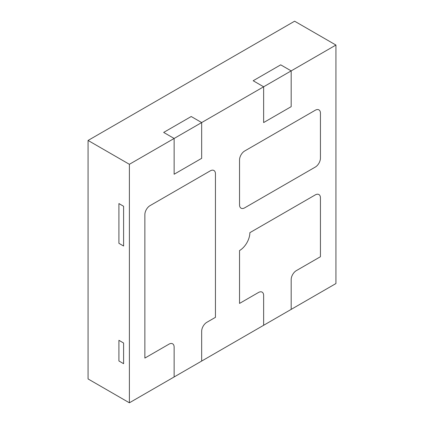 <?xml version="1.0" encoding="UTF-8"?>
<svg xmlns="http://www.w3.org/2000/svg" width="424" height="424" viewBox="0 0 424 424"><rect width="100%" height="100%" fill="white"/><g stroke="black" fill="none" stroke-linecap="round" stroke-linejoin="round"><path stroke-width="0.64" d="M129.384 402.8L174.132 376.963L174.132 347.15A7.303 4.214 120 0 0 172.621 343.806A7.303 4.214 -60 0 1 174.132 347.15L174.132 376.963L263.638 325.288L291.177 309.387L291.177 279.575A7.303 4.214 120 0 1 296.339 270.634L320.438 256.721L320.438 197.891A7.303 4.214 -60 0 0 318.922 194.547A7.303 4.214 -60 0 0 315.276 194.907L249.869 232.67A14.607 8.432 120 0 1 239.539 250.558L239.539 303.425L239.539 250.558A14.607 8.432 120 0 0 249.869 232.67L315.276 194.907A7.303 4.214 -60 0 1 318.922 194.547A7.303 4.214 -60 0 1 320.438 197.891L320.438 256.721L296.339 270.634A7.303 4.214 120 0 0 291.177 279.575L291.177 309.387L335.93 283.55L335.93 45.05L263.638 86.788L263.638 122.562L263.638 86.788L253.17 80.746L280.709 64.846L291.177 70.888L291.177 106.663L263.638 122.562L291.177 106.663L291.177 70.888L280.709 64.846L253.17 80.746L263.638 86.788L201.67 122.562L201.67 158.338L174.132 174.238L201.67 158.338L201.67 122.562L191.208 116.52L163.669 132.421L191.208 116.52L201.67 122.562L174.132 138.463L163.669 132.421L174.132 138.463L129.384 164.3L129.384 402.8L88.07 378.95L88.07 140.45L129.384 164.3M174.132 174.238L174.132 138.463L174.132 174.238M315.276 167.083L244.701 207.824L315.276 167.083A7.303 4.214 120 0 0 320.438 158.141L320.438 113.224A7.303 4.214 120 0 0 318.922 109.88A7.303 4.214 120 0 0 315.276 110.24L244.701 150.981A7.303 4.214 120 0 0 239.539 159.928L239.539 204.845A7.303 4.214 120 0 0 241.055 208.189A7.303 4.214 120 0 0 244.701 207.824A7.303 4.214 120 0 1 241.055 208.189A7.303 4.214 120 0 1 239.539 204.845L239.539 159.928A7.303 4.214 120 0 1 244.701 150.981L315.276 110.24A7.303 4.214 120 0 1 318.922 109.88A7.303 4.214 120 0 1 320.438 113.224L320.438 158.141A7.303 4.214 120 0 1 315.276 167.083M239.539 303.425L258.476 292.496L239.539 303.425M263.638 295.475A7.303 4.214 120 0 0 262.122 292.131A7.303 4.214 120 0 0 258.476 292.496A7.303 4.214 120 0 1 262.122 292.131A7.303 4.214 120 0 1 263.638 295.475L263.638 325.288L263.638 295.475M123.596 343.016L123.596 363.686L118.916 360.983L118.916 340.313L123.596 343.016L118.916 340.313L118.916 360.983L123.596 363.686L123.596 343.016M123.596 206.276L123.596 246.026L118.916 243.323L118.916 203.573L123.596 206.276L118.916 203.573L118.916 243.323L123.596 246.026L123.596 206.276M150.038 205.64A7.303 4.214 120 0 0 144.87 214.581L144.87 358.079L168.969 344.171A7.303 4.214 -60 0 1 172.621 343.806A7.303 4.214 120 0 0 168.969 344.171L144.87 358.079L144.87 214.581A7.303 4.214 120 0 1 150.038 205.64L210.278 170.856L150.038 205.64M215.445 173.84A7.303 4.214 120 0 0 213.929 170.496A7.303 4.214 120 0 0 210.278 170.856A7.303 4.214 120 0 1 213.929 170.496A7.303 4.214 120 0 1 215.445 173.84L215.445 317.338L206.838 322.309A7.303 4.214 120 0 0 201.67 331.25A7.303 4.214 -60 0 1 206.838 322.309L215.445 317.338L215.445 173.84M201.67 361.062L201.67 331.25L201.67 361.062M335.93 45.05L294.616 21.2L88.07 140.45"/></g></svg>
